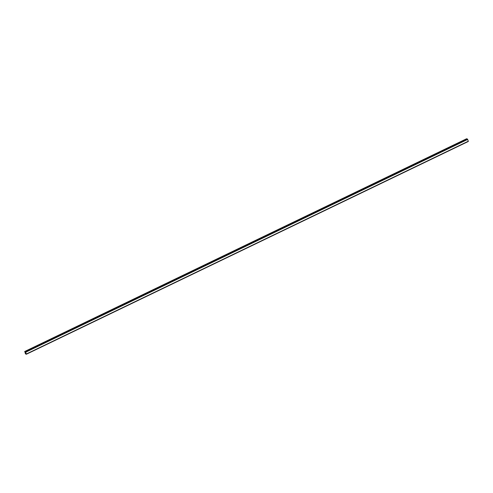 <?xml version="1.0" encoding="UTF-8"?>
<svg xmlns="http://www.w3.org/2000/svg" width="493" height="493" viewBox="0 0 493 493"><rect width="100%" height="100%" fill="white"/><g stroke="black" fill="none" stroke-linecap="round" stroke-linejoin="round"><path stroke-width="0.74" d="M24.662 351.521L466.649 138.736L24.816 351.577L25.735 352.193L26.326 354.251L25.439 353.851L24.816 351.577M467.056 139.131L466.803 138.792M25.377 351.768L467.426 139.008L25.439 351.792M26.357 354.017L468.338 141.257L467.426 139.008M468.313 141.269L26.326 354.202M26.332 354.233L468.313 141.423M25.334 352.557L25.618 352.871M26.351 354.042L468.338 141.257L26.351 354.042M467.647 139.316L25.661 352.101M467.678 139.353L25.691 352.131M467.715 139.408L25.735 352.193M468.35 141.195L26.363 353.98M466.853 138.841L24.872 351.626M467.45 139.032L25.47 351.817M467.469 139.057L25.482 351.842M467.487 139.094L25.507 351.873M467.358 138.989L25.371 351.768M468.307 141.479L26.32 354.264"/></g></svg>
